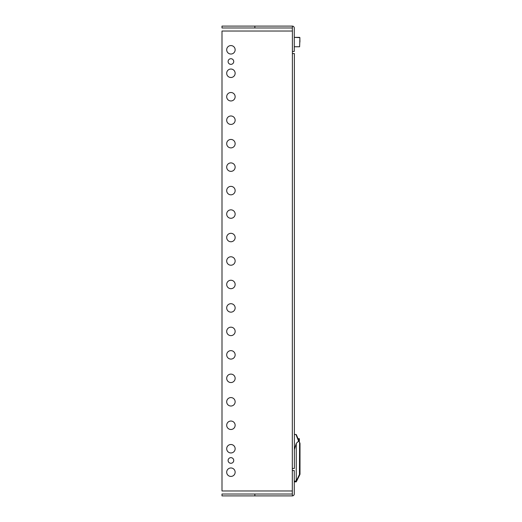 <?xml version="1.0" encoding="UTF-8"?>
<svg xmlns="http://www.w3.org/2000/svg" width="522" height="522" viewBox="0 0 522 522"><rect width="100%" height="100%" fill="white"/><g stroke="black" fill="none" stroke-linecap="round" stroke-linejoin="round"><path stroke-width="0.78" d="M292.398 495.9L222 495.9L222 494.021L292.398 494.021L292.398 495.9A1.971 1.971 0 0 0 294.277 493.929L294.277 470.557L292.398 470.557M254.853 495.9L254.853 494.021M292.307 494.021L292.398 31.026L222 31.026L222 490.974L292.398 490.974M230.913 457.65A2.819 2.819 0 0 0 228.101 460.463A2.819 2.819 0 0 0 230.913 463.282A2.819 2.819 0 0 0 233.732 460.463A2.819 2.819 0 0 0 230.913 457.65M230.913 58.718A2.819 2.819 0 0 0 228.101 61.537A2.819 2.819 0 0 0 230.913 64.35A2.819 2.819 0 0 0 233.732 61.537A2.819 2.819 0 0 0 230.913 58.718M230.913 467.973A4.222 4.222 0 0 0 226.692 472.201A4.222 4.222 0 0 0 230.913 476.423A4.222 4.222 0 0 0 235.141 472.201A4.222 4.222 0 0 0 230.913 467.973M230.913 444.509A4.222 4.222 0 0 0 226.692 448.731A4.222 4.222 0 0 0 230.913 452.959A4.222 4.222 0 0 0 235.141 448.731A4.222 4.222 0 0 0 230.913 444.509M230.913 421.039A4.222 4.222 0 0 0 226.692 425.267A4.222 4.222 0 0 0 230.913 429.489A4.222 4.222 0 0 0 235.141 425.267A4.222 4.222 0 0 0 230.913 421.039M230.913 397.575A4.222 4.222 0 0 0 226.692 401.796A4.222 4.222 0 0 0 230.913 406.025A4.222 4.222 0 0 0 235.141 401.796A4.222 4.222 0 0 0 230.913 397.575M230.913 374.111A4.222 4.222 0 0 0 226.692 378.333A4.222 4.222 0 0 0 230.913 382.554A4.222 4.222 0 0 0 235.141 378.333A4.222 4.222 0 0 0 230.913 374.111M230.913 350.64A4.222 4.222 0 0 0 226.692 354.869A4.222 4.222 0 0 0 230.913 359.09A4.222 4.222 0 0 0 235.141 354.869A4.222 4.222 0 0 0 230.913 350.64M230.913 327.177A4.222 4.222 0 0 0 226.692 331.398A4.222 4.222 0 0 0 230.913 335.626A4.222 4.222 0 0 0 235.141 331.398A4.222 4.222 0 0 0 230.913 327.177M230.913 303.706A4.222 4.222 0 0 0 226.692 307.934A4.222 4.222 0 0 0 230.913 312.156A4.222 4.222 0 0 0 235.141 307.934A4.222 4.222 0 0 0 230.913 303.706M230.913 280.242A4.222 4.222 0 0 0 226.692 284.464A4.222 4.222 0 0 0 230.913 288.692A4.222 4.222 0 0 0 235.141 284.464A4.222 4.222 0 0 0 230.913 280.242M230.913 256.778A4.222 4.222 0 0 0 226.692 261A4.222 4.222 0 0 0 230.913 265.222A4.222 4.222 0 0 0 235.141 261A4.222 4.222 0 0 0 230.913 256.778M230.913 233.308A4.222 4.222 0 0 0 226.692 237.536A4.222 4.222 0 0 0 230.913 241.758A4.222 4.222 0 0 0 235.141 237.536A4.222 4.222 0 0 0 230.913 233.308M230.913 209.844A4.222 4.222 0 0 0 226.692 214.066A4.222 4.222 0 0 0 230.913 218.294A4.222 4.222 0 0 0 235.141 214.066A4.222 4.222 0 0 0 230.913 209.844M230.913 186.374A4.222 4.222 0 0 0 226.692 190.602A4.222 4.222 0 0 0 230.913 194.823A4.222 4.222 0 0 0 235.141 190.602A4.222 4.222 0 0 0 230.913 186.374M230.913 162.91A4.222 4.222 0 0 0 226.692 167.131A4.222 4.222 0 0 0 230.913 171.36A4.222 4.222 0 0 0 235.141 167.131A4.222 4.222 0 0 0 230.913 162.91M230.913 139.446A4.222 4.222 0 0 0 226.692 143.667A4.222 4.222 0 0 0 230.913 147.889A4.222 4.222 0 0 0 235.141 143.667A4.222 4.222 0 0 0 230.913 139.446M230.913 115.975A4.222 4.222 0 0 0 226.692 120.204A4.222 4.222 0 0 0 230.913 124.425A4.222 4.222 0 0 0 235.141 120.204A4.222 4.222 0 0 0 230.913 115.975M230.913 92.511A4.222 4.222 0 0 0 226.692 96.733A4.222 4.222 0 0 0 230.913 100.961A4.222 4.222 0 0 0 235.141 96.733A4.222 4.222 0 0 0 230.913 92.511M230.913 69.041A4.222 4.222 0 0 0 226.692 73.269A4.222 4.222 0 0 0 230.913 77.491A4.222 4.222 0 0 0 235.141 73.269A4.222 4.222 0 0 0 230.913 69.041M230.913 45.577A4.222 4.222 0 0 0 226.692 49.799A4.222 4.222 0 0 0 230.913 54.027A4.222 4.222 0 0 0 235.141 49.799A4.222 4.222 0 0 0 230.913 45.577M292.398 53.557L294.369 53.557L294.369 434.467L295.935 434.467A0.47 0.47 0 0 1 296.365 434.754L300 443.478L300 473.917L296.248 481.865L294.277 481.865L296.248 481.865L294.277 481.865L296.248 481.865L299.804 474.752A1.879 1.879 0 0 0 300 473.917A1.879 1.879 0 0 1 299.804 474.752L299.439 474.544L299.589 442.428L298.597 441.136L295.935 434.467M294.369 53.557L294.369 468.443L292.398 468.443M299.909 39.672L299.909 42.06M300 454.271L300 443.478L299.308 441.729M299.347 438.689L299.347 441.038L298.923 438.689L299.347 438.689M300 449.951L299.967 443.295L297.233 436.81L298.023 438.689L298.923 438.689M298.023 438.689L296.365 434.754M294.369 449.579L296.248 443.38L298.597 441.136M292.398 468.808L292.496 468.443L292.398 468.808M299.804 474.752L296.835 480.697L294.277 481.31M296.248 443.38L296.248 480.521M296.398 481.317L296.261 481.865M299.347 441.821L299.589 442.428M222 26.1L292.398 26.1L292.398 27.979L222 27.979L222 26.1M254.853 26.1L254.853 27.979M292.398 31.026L292.307 27.979M292.398 51.443L294.277 51.443L294.277 28.071A1.971 1.971 0 0 0 292.398 26.1M294.277 46.752L299.628 46.752L299.909 37.643L294.277 37.362L299.628 37.362M299.589 449.951L299.589 452.861M296.45 480.527L299.439 474.544M300 473.917L299.589 473.917"/></g></svg>
